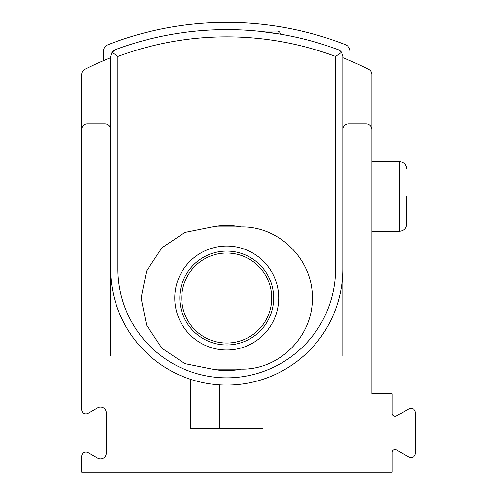 <?xml version="1.0" encoding="UTF-8"?>
<svg xmlns="http://www.w3.org/2000/svg" width="497" height="497" viewBox="0 0 497 497"><rect width="100%" height="100%" fill="white"/><g stroke="black" fill="none" stroke-linecap="round" stroke-linejoin="round"><path stroke-width="0.75" d="M260.148 31.348L281.147 34.268M115.379 49.65A7.256 7.256 0 0 0 111.937 52.328L115.379 49.65A319.217 319.217 0 0 1 338.09 49.65A7.256 7.256 0 0 1 341.532 52.328L335.562 56.447L341.532 52.328L338.09 49.65A319.217 319.217 0 0 0 115.379 49.65L111.937 52.328L110.657 56.447L110.657 356.069M103.401 60.69L103.401 51.452A7.256 7.256 0 0 1 108.017 44.693A326.473 326.473 0 0 1 345.452 44.693A7.256 7.256 0 0 1 350.068 51.452L350.068 60.69M110.657 56.447L111.937 52.328L117.913 56.447L117.913 160.68M341.532 52.328L342.812 56.447L342.812 269.007L342.812 129.717A5.802 5.802 0 0 1 348.621 123.908L366.028 123.908A5.802 5.802 0 0 1 371.837 129.717L371.837 393.798L392.152 393.798L392.152 413.436A2.901 2.901 0 0 0 396.5 415.952L408.832 408.832A4.355 4.355 0 0 1 415.362 412.597L415.362 453.345A4.355 4.355 0 0 1 408.832 457.116L396.5 449.996A2.901 2.901 0 0 0 392.152 452.512L392.152 472.15L81.638 472.15L81.638 456.476A4.355 4.355 0 0 1 88.168 452.705L97.598 458.147A5.802 5.802 0 0 0 106.302 453.121L106.302 412.821A5.802 5.802 0 0 0 97.598 407.795L88.168 413.243A4.355 4.355 0 0 1 81.638 409.472L81.638 129.717A5.802 5.802 0 0 1 87.441 123.908L104.848 123.908A5.802 5.802 0 0 1 110.657 129.717L110.657 269.007A116.081 116.081 0 0 0 190.463 379.279A116.081 116.081 0 0 0 342.812 269.007A116.081 116.081 0 0 1 263.012 379.279L263.012 428.619L190.463 428.619L219.481 428.619L219.481 384.864M212.3 226.93A72.55 72.55 0 0 1 241.169 226.93M241.169 369.128A72.55 72.55 0 0 1 212.3 369.128M212.225 369.128L184.94 363.636L161.941 348.291L146.627 325.206L141.123 298.032L146.627 270.865L161.935 247.767L184.946 232.422L212.225 226.93L241.244 226.93C279.5 226.085 313.017 260.006 312.346 297.983C313.079 335.972 279.525 369.992 241.244 369.128L212.225 369.128M181.753 298.032A44.979 44.979 0 0 1 249.227 259.074A44.979 44.979 0 0 1 249.227 336.985A44.979 44.979 0 0 1 181.753 298.032M274.617 31.05L257.135 31.05L277.519 31.05L279.587 31.914L280.42 33.951L279.308 33.951M233.988 384.864L233.988 428.619L263.012 428.619M342.812 356.069L342.812 269.007L335.562 269.007L335.562 56.447A311.967 311.967 0 0 0 117.913 56.447L117.913 269.007A108.824 108.824 0 0 0 226.738 377.838A108.824 108.824 0 0 0 335.562 269.007M103.761 60.535C97.443 63.231 97.443 63.231 103.761 60.535C97.443 63.231 97.443 63.231 103.761 60.535M81.638 356.069L81.638 74.55A5.802 5.802 0 0 1 84.813 69.375A313.414 313.414 0 0 1 110.657 57.689M342.812 57.689A313.414 313.414 0 0 1 368.656 69.375A5.802 5.802 0 0 1 371.837 74.55L371.837 356.069M349.708 60.535C356.032 63.231 356.032 63.231 349.708 60.535M354.448 62.554L352.441 61.703M190.463 379.279L190.463 428.619M406.658 196.458L406.658 224.029L406.658 196.458M117.913 203.223L117.913 269.007L110.657 269.007M179.802 298.032A46.935 46.935 0 0 1 250.202 257.384A46.935 46.935 0 0 1 250.202 338.674A46.935 46.935 0 0 1 179.802 298.032M174.758 298.032A51.974 51.974 0 0 1 252.725 253.016A51.974 51.974 0 0 1 252.725 343.042A51.974 51.974 0 0 1 174.758 298.032M406.658 224.029C406.229 228.434 403.812 230.857 399.402 231.285L399.402 161.637C403.812 162.065 406.229 164.482 406.658 168.893M399.402 161.637L371.837 161.637M399.402 231.285L371.837 231.285"/></g></svg>
